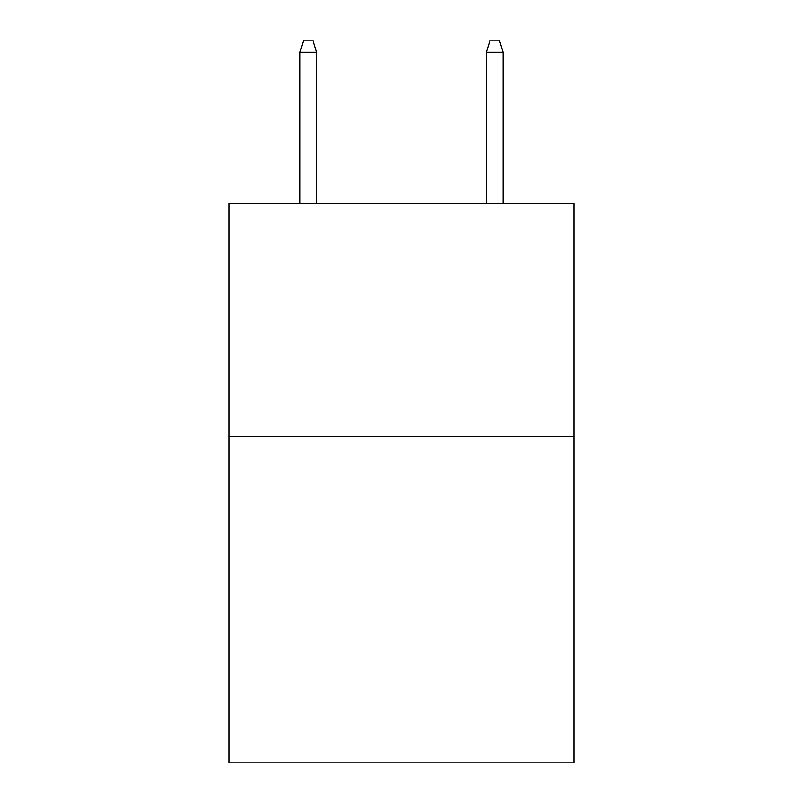<?xml version="1.0" encoding="UTF-8"?>
<svg xmlns="http://www.w3.org/2000/svg" width="803" height="803" viewBox="0 0 803 803"><rect width="100%" height="100%" fill="white"/><g stroke="black" fill="none" stroke-linecap="round" stroke-linejoin="round"><path stroke-width="1.2" d="M573.974 436.551L573.974 762.85L229.026 762.85L229.026 203.48L573.974 203.48L573.974 436.551L229.026 436.551M316.663 203.48L316.663 52.265L299.88 52.265L299.88 203.48M299.88 52.265L303.614 40.15L312.929 40.15L316.663 52.265M486.337 52.265L490.071 40.15L499.386 40.15L503.12 52.265L486.337 52.265L486.337 203.48M503.12 52.265L503.12 203.48"/></g></svg>
